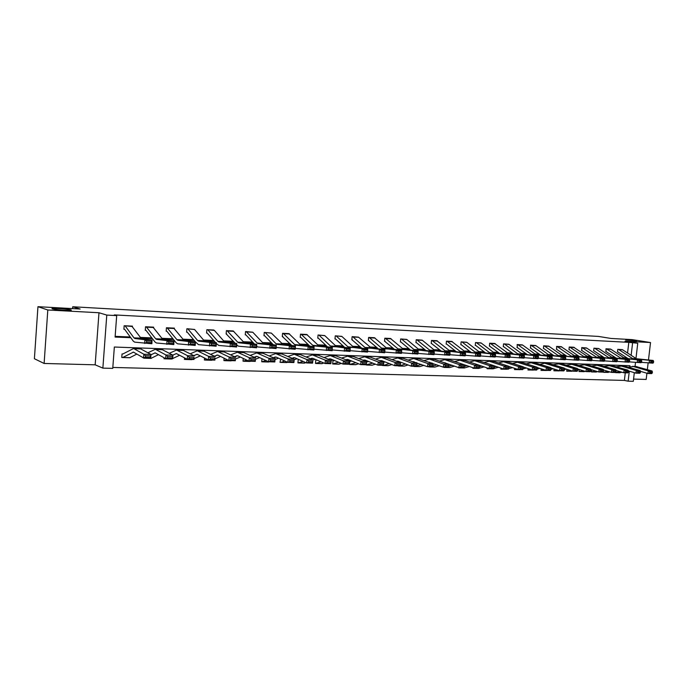 <?xml version="1.0" encoding="UTF-8"?>
<svg xmlns="http://www.w3.org/2000/svg" width="688" height="688" viewBox="0 0 688 688"><rect width="100%" height="100%" fill="white"/><g stroke="black" fill="none" stroke-linecap="round" stroke-linejoin="round"><path stroke-width="1.03" d="M70.804 309.841C74.622 310.907 56.648 310.004 52.744 308.929L52.426 308.843C48.874 307.785 66.779 308.714 70.529 309.772L70.804 309.841M636.641 340.818L625.745 339.967L636.641 340.818M629.812 366.781L629.933 365.715L114.346 347.036L112.755 368.372L102.865 368.123L106.778 315.087L116.693 315.611L115.094 337.06L130.789 337.705M95.168 364.821L98.977 312.748L47.807 309.987L37.952 306.685L34.4 358.732L44.118 363.462L95.168 364.821L102.865 368.123M633.571 379.088L646.187 379.423L646.918 373.231M634.319 372.664L633.313 381.315L628.135 381.186L629.305 371.185M112.823 367.452L624.394 380.421L628.135 381.186M47.807 309.987L44.118 363.462M647.348 369.619L648.13 362.92M648.466 360.091L650.53 342.547L625.005 341.171L637.75 343.235L635.97 358.474M37.952 306.685L80.152 309.024L72.73 306.762L598.371 336.415L611.013 338.453L632.246 339.631L650.53 342.547M72.73 306.762L72.601 308.611M624.394 380.421L625.272 372.801M626.011 366.455L626.114 365.577M615.132 372.483L620.292 371.726M603.385 371.46L603.668 372.311M603.514 370.307L604.09 370.17M591.491 369.869L591.654 371.941M579.253 369.508L579.029 371.554L583.347 370.78M566.783 369.267L566.972 371.185M554.098 369.026L553.9 370.78L557.598 370.144M541.172 368.794L541 370.385L544.363 369.826M528.023 368.562L528.289 369.989M514.624 368.338L514.495 369.568L517.152 369.181M500.984 368.123L500.881 369.146L503.16 368.854M487.095 367.908L487.457 368.734M472.931 367.71L472.88 368.286L474.6 368.14M458.509 367.521L460.203 367.693M443.82 367.186L445.523 367.237M428.865 366.73L429.329 366.945M413.617 366.257L415.311 366.308M398.068 365.775L399.762 365.827M382.21 365.285L383.44 365.483L389.322 363.574M368.51 361.449L366.601 361.948M366.033 364.786L366.541 365.01M351.706 361.011L349.805 361.398L349.513 364.485L355.92 362.714M334.549 360.564L332.958 360.847L332.674 363.969L333.216 363.986M317.03 360.116L315.766 360.288L315.482 363.436L321.107 361.845M299.134 359.669L298.222 359.712L297.93 362.894L303.133 361.415M280.661 359.136L280.016 362.344L280.592 362.361M261.982 358.697L261.715 361.776L266.007 360.564M243.251 358.431L243.019 361.2L246.82 360.142M224.107 358.199L223.91 360.615L227.203 359.729M204.551 358.001L204.379 360.013L207.14 359.334M184.547 357.846L184.418 359.403L186.611 358.947M164.088 357.734L164.011 358.775L165.61 358.586L165.989 354.991L155.333 349.272L147.963 352.763M143.164 357.7L143.809 358.147M122.86 353.976L122.034 353.95L121.767 357.468L122.627 357.536L133.429 352.118L143.508 357.898L143.887 354.26L133.61 348.498L122.851 353.985M627.568 353.004L628.798 342.349L114.328 314.915L116.693 315.611M115.145 336.346L130.256 336.982M140.412 337.404L151.842 337.885M161.947 338.307L172.929 338.771M182.991 339.193L193.543 339.631M203.553 340.053L213.701 340.474M223.652 340.895L233.404 341.3M243.311 341.721L252.677 342.108M262.532 342.529L271.536 342.899M281.34 343.312L289.992 343.673M299.744 344.086L308.052 344.439M317.753 344.843L325.742 345.178M335.391 345.582L343.054 345.901M352.652 346.305L360.013 346.614M369.568 347.01L376.637 347.311M386.131 347.707L392.917 347.99M402.36 348.386L408.87 348.661M418.27 349.057L424.513 349.315M433.861 349.71L439.856 349.96M449.144 350.347L454.888 350.596M464.133 350.983L469.646 351.207M478.839 351.594L484.12 351.817M493.262 352.204L498.318 352.411M507.409 352.798L512.25 352.996M521.289 353.374L525.933 353.572M534.92 353.95L539.358 354.131M548.302 354.509L552.541 354.69M561.434 355.06L565.493 355.232M574.334 355.601L578.204 355.765M587.002 356.135L590.7 356.289M599.454 356.651L602.972 356.805M611.675 357.167L615.038 357.304M623.689 357.674L626.888 357.803M622.279 349.633L617.79 349.341L617.497 351.886M610.531 349.074L605.973 348.773L606.051 351.413M598.586 348.506L593.942 348.197L593.649 350.794M586.434 347.93L581.713 347.612L581.807 350.295M574.059 347.345L569.26 347.019L568.967 349.65M561.477 346.743L556.583 346.417L556.695 349.143M548.663 346.133L543.683 345.797L543.391 348.481M535.617 345.514L530.551 345.17L530.672 347.947M522.338 344.886L517.17 344.533L517.307 347.337M508.81 344.249L503.556 343.88L503.255 346.692L503.693 346.709L503.263 346.632M495.033 343.596L489.675 343.217L489.383 346.055L489.83 346.073M480.998 342.925L475.546 342.538L475.245 345.402L475.7 345.428L475.253 345.333M466.696 342.254L461.141 341.85L460.84 344.748L461.304 344.765L460.848 344.671M452.128 341.566L446.46 341.153L446.159 344.069L446.641 344.095L446.168 344M437.267 340.861L431.496 340.431L431.204 343.381L431.686 343.407M422.131 340.147L416.24 339.709L415.948 342.684L416.438 342.701L415.956 342.607M406.685 339.416L400.683 338.96L400.39 341.97L400.898 341.996L400.399 341.884M390.939 338.677L384.816 338.204L384.523 341.239L385.039 341.265M374.883 337.92L368.63 337.43L368.347 340.5L368.863 340.526M358.491 337.146L352.118 336.638L351.835 339.743L352.368 339.76M341.773 336.363L335.271 335.83L334.979 338.969L335.52 338.995L334.987 338.866M324.702 335.563L318.062 335.013L317.779 338.178L318.338 338.204L317.787 338.075M307.278 334.746L300.501 334.17L300.217 337.369L300.785 337.395L300.226 337.258M289.485 333.912L282.57 333.31L282.286 336.544L282.863 336.57M271.321 333.069L264.252 332.442L263.968 335.71L264.562 335.735L263.977 335.581M252.754 332.209L245.539 331.547L245.255 334.85L245.865 334.875L245.263 334.721M233.791 331.324L226.412 330.627L226.137 333.972L226.756 333.998M213.805 330.025L206.864 329.698L206.589 333.069L207.226 333.104L206.598 332.932M194.592 329.518L186.887 328.744L186.611 332.158L187.256 332.184L186.62 332.003M174.331 328.589L174.365 328.142L166.444 327.763L166.178 331.212L166.84 331.246L166.186 331.057M153.605 327.643L153.639 327.153L145.546 326.766L145.28 330.257L145.951 330.292L145.288 330.085M132.397 326.68L132.44 326.138L124.158 325.742L123.892 329.277L124.588 329.303M98.977 312.748L106.778 315.087M628.798 342.349L637.75 343.235M635.514 362.395L635.041 366.455M631.145 355.335L632.582 342.959M132.268 326.508L124.863 325.777L131.761 326.103L140.971 338.152L152.392 338.608M162.514 339.029L173.505 339.485M173.703 328.107L183.584 339.924L194.136 340.345M194.549 329.475L187.54 328.778L194.549 329.475L204.173 340.775L214.303 341.179M224.271 341.592L234.032 341.996M243.948 342.409L253.322 342.805M246.141 331.573L252.788 332.244L263.203 343.235L272.199 343.587M282.003 343.991L290.663 344.353M288.934 333.62L300.441 344.774L308.74 345.101M306.736 334.471L318.467 345.522L326.439 345.84M336.088 346.236L343.768 346.563M341.919 336.484L335.83 335.864L341.919 336.484L353.391 346.976L360.736 347.268M370.29 347.664L377.359 347.956M386.862 348.352L393.656 348.635M390.449 338.47L403.125 349.04L409.627 349.298M419.018 349.685L425.27 349.943M434.618 350.338L440.621 350.588M449.918 350.966L455.671 351.207M451.663 341.394L464.933 351.611L470.429 351.826M479.622 352.204L484.902 352.428M481.308 343.123L476.01 342.564L481.308 343.123L494.079 352.824L499.11 353.013M508.208 353.391L513.05 353.598M509.146 344.447L504.003 343.905L509.146 344.447L522.123 353.985L526.741 354.165M535.737 354.535L540.175 354.724M549.119 355.094L553.358 355.266M544.096 345.815L549.033 346.348L562.285 355.653L566.31 355.808M575.168 356.178L579.038 356.332M587.836 356.702L591.534 356.857M600.289 357.218L603.815 357.364M612.518 357.726L615.88 357.863M624.541 358.224L627.731 358.362M150.552 358.362L151.214 358.379M129.37 357.708L130.041 357.726M622.709 349.857L618.185 349.358L622.709 349.857L636.374 358.732L653.17 360.46L649.386 360.306L650.951 361.226L650.882 362.309L653.531 362.413L653.6 361.329L650.951 361.226M628.651 358.964L617.884 351.955M653.531 362.413L652.998 363.152L641.354 362.361M650.882 362.309L649.214 363.006L649.386 360.306L632.607 358.577L618.968 349.676M653.6 361.329L653.17 360.46M640.408 371.331L647.829 373.498L648.294 370.858L633.321 366.523L628.342 367.134M649.747 371.967L649.558 373.025L652.207 373.102L652.396 372.053L649.747 371.967L648.294 370.858L652.069 370.978L635.867 366.489M615.88 372.715L622.167 372.285M652.207 373.102L651.613 373.618L647.829 373.498L649.558 373.025M652.069 370.978L652.396 372.053M606.352 348.79L610.961 349.298L624.558 358.242L641.293 359.979L637.441 359.824L639.014 360.744L638.946 361.836L641.646 361.94L641.715 360.856L639.014 360.744M605.681 351.344L616.809 358.482M641.646 361.94L641.121 362.696L629.271 361.879M638.946 361.836L637.277 362.542L637.441 359.824L620.731 358.087L606.369 348.799M641.715 360.856L641.293 359.979M598.999 348.721L594.346 348.223L598.999 348.721L612.544 357.743L629.21 359.489L625.289 359.325L626.871 360.263L626.802 361.363L629.546 361.467L629.615 360.374L626.871 360.263M604.743 357.992L594.054 350.863M629.546 361.467L629.038 362.223L616.964 361.389M626.802 361.363L625.117 362.077L625.289 359.325L608.648 357.579L595.129 348.541M629.615 360.374L629.21 359.489M603.299 372.242L608.192 371.408M628.299 370.884L635.893 373.128L636.348 370.462L621.436 366.102L616.396 366.738M637.81 371.58L637.63 372.647L640.322 372.733L640.511 371.666L637.81 371.58L636.348 370.462L640.201 370.591L624.059 366.068M604.064 372.354L610.101 371.984M640.322 372.733L639.745 373.249L635.893 373.128L637.63 372.647M640.201 370.591L640.511 371.666M591.267 371.864L595.885 371.099M615.975 370.428L623.741 372.75L624.197 370.067L609.344 365.672L604.236 366.334M625.667 371.193L625.478 372.268L628.221 372.354L628.411 371.279L625.667 371.193L624.197 370.067L628.11 370.196L612.036 365.629M592.041 371.984L597.82 371.692M628.221 372.354L627.654 372.879L623.741 372.75L625.478 372.268M628.11 370.196L628.411 371.279M582.108 347.638L586.838 348.145L600.314 357.235L616.904 358.981L612.913 358.818L614.504 359.764L614.436 360.873L617.231 360.985L617.299 359.876L614.504 359.764M581.412 350.226L592.48 357.493M617.231 360.985L616.732 361.75L604.442 360.89M614.436 360.873L612.741 361.596L612.913 358.818L596.35 357.072L582.117 347.638M617.299 359.876L616.904 358.981M573.672 347.234L587.862 356.719L604.382 358.474L600.314 358.31L601.914 359.256L601.845 360.374L604.683 360.486L604.752 359.368L601.914 359.256M579.993 356.995L569.372 349.728M604.683 360.486L604.21 361.26L591.68 360.383M601.845 360.374L600.142 361.105L600.314 358.31L583.828 356.547L569.673 347.044L573.689 347.234M604.752 359.368L604.382 358.474M561.081 346.632L575.185 356.195L591.628 357.958L587.492 357.786L589.083 358.74L589.014 359.876L591.912 359.987L591.981 358.861L589.083 358.74M556.291 349.074L567.273 356.479M591.912 359.987L591.456 360.77L578.685 359.867M589.014 359.876L587.311 360.607L587.492 357.786L571.074 356.023L556.996 346.434M591.981 358.861L591.628 357.958M603.428 369.972L611.365 372.371L611.821 369.654L597.038 365.225L591.861 365.921M613.292 370.798L613.111 371.881L615.906 371.967L616.087 370.884L613.292 370.798L611.821 369.654L615.812 369.791L599.807 365.19M579.812 371.606L585.325 371.391M577.636 369.009L585.935 371.58L586.391 368.82L590.528 368.957L590.777 370.075L587.879 369.981L587.698 371.081L590.596 371.176L590.777 370.075L591.706 369.817M615.906 371.967L615.356 372.492L611.365 372.371L613.111 371.881M615.812 369.791L616.087 370.884M566.585 371.099L570.593 370.462M590.648 369.49L598.766 371.984L599.222 369.241L584.508 364.778L579.262 365.509M600.701 370.393L600.521 371.486L603.367 371.572L603.548 370.479L600.701 370.393L599.222 369.241L603.281 369.379L587.354 364.752M567.368 371.219L572.597 371.099M577.739 369.809L579.107 369.465M603.367 371.572L602.826 372.105L598.766 371.984L600.521 371.486M603.281 369.379L603.548 370.479M587.879 369.981L586.391 368.82L571.754 364.322L566.43 365.087M590.528 368.957L574.678 364.296M554.7 370.832L559.722 370.772M564.461 369.568L566.276 369.103M590.596 371.176L590.072 371.709L585.935 371.58L587.698 371.081M544.113 345.823L558.097 355.481L578.634 357.425L574.42 357.253L576.019 358.216L575.951 359.36L578.909 359.48L578.978 358.336L576.019 358.216M554.33 355.954L543.812 348.558M578.909 359.48L578.462 360.263L565.441 359.342M575.951 359.36L574.248 360.099L574.42 357.253L558.097 355.481M578.978 358.336L578.634 357.425M564.375 368.51L572.863 371.176L573.319 368.39L558.768 363.857L553.376 364.666M574.815 369.559L574.635 370.677L577.585 370.772L577.765 369.654L574.815 369.559L573.319 368.39L577.533 368.527L561.769 363.832M541.809 370.436L546.891 370.376M550.925 369.336L553.204 368.742M577.585 370.772L577.077 371.314L572.863 371.176L574.635 370.677M577.533 368.527L577.765 369.654M530.973 345.187L535.978 345.72L549.144 355.111L565.398 356.883L561.107 356.711L562.715 357.683L562.646 358.835L565.656 358.955L565.725 357.803L562.715 357.683M530.259 347.87L541.146 355.421M565.656 358.955L565.226 359.755L551.957 358.801M562.646 358.835L560.926 359.583L561.107 356.711L544.879 354.931L530.99 345.195M565.725 357.803L565.398 356.883M527.877 369.903L530.887 369.499M537.173 367.839L537.749 367.684M550.873 368.003L559.55 370.772L560.006 367.951L544.672 363.221L540.071 364.227M561.503 369.129L561.322 370.256L564.332 370.35L564.513 369.232L561.503 369.129L560.006 367.951L564.298 368.097L548.628 363.359M528.676 370.032L533.836 369.972M537.13 369.103L539.899 368.381M564.332 370.35L563.842 370.901L559.55 370.772L561.322 370.256M564.298 368.097L564.513 369.232M517.608 344.55L522.682 345.092L535.763 354.552L551.914 356.332L547.536 356.16L549.153 357.141L549.084 358.302L552.146 358.422L552.223 357.261L549.153 357.141M516.886 347.259L527.722 354.888M552.146 358.422L551.742 359.231L538.205 358.25M549.084 358.302L547.364 359.059L547.536 356.16L531.42 354.372L517.617 344.55M552.223 357.261L551.914 356.332M514.504 369.49L514.942 369.585M523.181 367.555L524.161 367.297M537.113 367.478L545.988 370.35L546.435 367.504L531.196 362.739L526.518 363.789M547.949 368.699L547.76 369.834L550.83 369.929L551.011 368.794L547.949 368.699L546.435 367.504L550.813 367.65L535.238 362.886M515.312 369.619L520.541 369.559M523.069 368.888L526.337 368.011M550.83 369.929L550.357 370.488L545.988 370.35L547.76 369.834M550.813 367.65L551.011 368.794M504.751 344.241L517.703 353.804L538.171 355.773L533.716 355.593L535.333 356.582L535.264 357.76L538.386 357.88L538.455 356.711L535.333 356.582M514.048 354.337L503.711 346.718M538.386 357.88L537.999 358.697L524.196 357.691M535.264 357.76L533.535 358.525L533.716 355.593L517.703 353.804M538.455 356.711L538.171 355.773M500.89 369.069L501.337 369.164M508.905 367.28L510.307 366.902M523.095 366.945L532.159 369.92L532.615 367.048L517.479 362.249L512.715 363.341M534.129 368.252L533.948 369.404L537.07 369.499L537.251 368.355L534.129 368.252L532.615 367.048L537.07 367.194L521.607 362.395M501.698 369.198L507.004 369.146M508.699 368.682L512.526 367.641M537.07 369.499L536.623 370.058L532.159 369.92L533.948 369.404M537.07 367.194L537.251 368.355M494.595 343.45L508.234 353.408L524.17 355.206L519.621 355.017L521.246 356.023L521.177 357.21L524.359 357.33L524.437 356.152L521.246 356.023M489.383 345.987L500.116 353.77M524.359 357.33L523.989 358.156L509.911 357.124M521.177 357.21L519.44 357.975L519.621 355.017L503.719 353.219L490.123 343.235M524.437 356.152L524.17 355.206M487.018 368.639L488.901 368.536M494.345 367.014L496.194 366.498M508.802 366.394L518.073 369.482L518.52 366.584L503.496 361.742L498.645 362.886M520.042 367.796L519.861 368.957L523.043 369.06L523.224 367.899L520.042 367.796L518.52 366.584L523.069 366.738L507.71 361.897M487.835 368.777L493.21 368.716M493.924 368.519L498.447 367.263M523.043 369.06L522.613 369.628L518.073 369.482L519.861 368.957M523.069 366.738L523.224 367.899M476.75 342.908L489.478 352.634L509.885 354.621L505.25 354.432L506.884 355.447L506.815 356.642L510.066 356.771L510.135 355.576L506.884 355.447M485.917 353.202L475.718 345.428M510.066 356.771L509.713 357.605L495.343 356.539M506.815 356.642L505.078 357.425L505.25 354.432L489.478 352.634M510.135 355.576L509.885 354.621M472.888 368.2L473.344 368.304M479.441 366.764L481.806 366.093M494.233 365.835L503.702 369.043L504.158 366.111L489.254 361.234L484.309 362.43M505.68 367.34L505.499 368.51L508.75 368.613L508.922 367.444L505.68 367.34L504.158 366.111L508.785 366.265L493.554 361.389M473.705 368.338L478.676 368.424L484.103 366.885M508.75 368.613L508.337 369.181L503.702 369.043L505.499 368.51M508.785 366.265L508.922 367.444M466.989 342.443L461.622 341.876L466.989 342.443L479.648 352.222L495.334 354.028L490.604 353.838L492.247 354.853L492.169 356.066L495.48 356.195L495.558 354.991L492.247 354.853M471.452 352.626L461.321 344.765M495.48 356.195L495.154 357.038L480.491 355.945M492.169 356.066L490.424 356.857L490.604 353.838L474.961 352.024L462.345 342.22M495.558 354.991L495.334 354.028M458.483 367.753L458.956 367.856M464.237 366.523L467.135 365.681M474.72 363.694L489.056 368.587L489.503 365.629L474.729 360.718L469.689 361.965M491.034 366.867L490.862 368.054L494.165 368.157L494.345 366.971L491.034 366.867L489.503 365.629L494.233 365.784L479.123 360.873M459.309 367.899L464.366 367.977L469.483 366.498M494.165 368.157L493.786 368.734L489.056 368.587L490.862 368.054M494.233 365.784L494.345 366.971M451.681 341.403L446.951 341.171L460.16 351.413L480.482 353.426L475.666 353.228L477.309 354.26L477.24 355.481L480.611 355.61L480.688 354.389L477.309 354.26M456.703 352.032L446.65 344.095M480.611 355.61L480.301 356.461L465.337 355.335M477.24 355.481L475.485 356.272L475.666 353.228L460.16 351.413M480.688 354.389L480.482 353.426M443.812 367.297L444.293 367.409M448.731 366.291L452.188 365.268M459.575 363.169L474.118 368.123L474.565 365.139L459.928 360.185L454.794 361.492M476.105 366.386L475.924 367.581L479.304 367.693L479.476 366.498L476.105 366.386L474.565 365.139L479.39 365.302L464.409 360.349M444.646 367.444L449.78 367.53L454.57 366.119M479.304 367.693L478.943 368.278L474.118 368.123L475.924 367.581M479.39 365.302L479.476 366.498M436.803 340.689L449.935 350.992L465.337 352.806L460.427 352.6L462.069 353.649L462.001 354.879L465.449 355.017L465.518 353.787L462.069 353.649M431.213 343.303L441.662 351.43M465.449 355.017L465.157 355.877L449.883 354.716M462.001 354.879L460.246 355.687L460.427 352.6L445.067 350.785L431.995 340.457L436.82 340.689M465.518 353.787L465.337 352.806M428.856 366.833L430.568 366.781M432.898 366.068L436.932 364.846M444.25 362.671L458.879 367.659L459.326 364.64L444.826 359.643L439.598 361.011M432.425 363.212L431.918 363.367M460.874 365.896L460.693 367.108L464.133 367.211L464.314 366.007L460.874 365.896L459.326 364.64L464.245 364.803L449.41 359.807M429.69 366.988L434.919 367.074L439.365 365.732M464.133 367.211L463.798 367.805L458.879 367.659L460.693 367.108M464.245 364.803L464.314 366.007M416.73 339.726L422.372 340.319L434.644 350.355L449.892 352.179L444.869 351.972L446.529 353.021L446.46 354.268L449.969 354.406L450.047 353.159L446.529 353.021M426.328 350.82L416.455 342.71M449.969 354.406L449.711 355.275L434.102 354.079M446.46 354.268L444.689 355.077L444.869 351.972L429.673 350.149L416.747 339.734M450.047 353.159L449.892 352.179M413.608 366.36L414.107 366.48M416.704 365.878L421.383 364.425M428.658 362.18L443.339 367.177L443.777 364.124L429.432 359.093L424.1 360.529M416.928 362.774L416.249 362.989M445.325 365.397L445.153 366.618L448.662 366.73L448.843 365.517L445.325 365.397L443.777 364.124L448.791 364.296L434.111 359.256M414.451 366.515L419.766 366.601L423.86 365.345M431.17 363.101L431.677 362.937M448.662 366.73L448.352 367.332L443.339 367.177L445.153 366.618M448.791 364.296L448.843 365.517M406.918 339.58L401.199 338.986L406.918 339.58L419.044 349.702L434.128 351.534L429.002 351.327L430.662 352.385L430.593 353.641L434.18 353.787L434.257 352.531L430.662 352.385M410.684 350.201L400.906 341.996M434.18 353.787L433.947 354.664L417.994 353.426M430.593 353.641L428.822 354.466L429.002 351.327L413.978 349.495L401.895 339.339M434.257 352.531L434.128 351.534M398.06 365.87L398.567 365.999M400.132 365.706L405.516 364.004M412.774 361.699L427.472 366.687L427.91 363.608L413.729 358.525L408.285 360.03M401.113 362.335L400.27 362.61M429.467 364.889L429.295 366.119L432.881 366.231L433.053 365.01L429.467 364.889L427.91 363.608L433.036 363.771L418.51 358.697M398.902 366.042L404.312 366.128L408.036 364.958M415.354 362.653L416.025 362.447M432.881 366.231L432.589 366.842L427.472 366.687L429.295 366.119M433.036 363.771L433.053 365.01M385.332 338.229L397.956 348.825L418.037 350.88L412.809 350.665L414.477 351.731L414.4 353.004L418.063 353.15L418.141 351.878L414.477 351.731M384.532 341.153L394.731 349.564M418.063 353.15L417.857 354.045L401.56 352.763M414.4 353.004L412.628 353.838L412.809 350.665L397.956 348.825M418.141 351.878L418.037 350.88M382.201 365.38L382.717 365.509M396.589 361.217L398.077 361.191L411.278 366.179L411.716 363.075L397.698 357.958L392.151 359.532M384.979 361.897L383.749 362.301M413.282 364.373L413.101 365.612L416.765 365.732L416.937 364.485L413.282 364.373L411.716 363.075L416.945 363.247L402.592 358.13M383.053 365.552L388.049 365.706L391.893 364.571M399.212 362.206L400.055 361.94M416.765 365.732L416.507 366.343L411.278 366.179L413.101 365.612M416.945 363.247L416.937 364.485M374.375 337.705L386.888 348.369L401.611 350.209L396.271 349.986L397.948 351.069L397.87 352.359L401.611 352.505L401.68 351.224L397.948 351.069M368.355 340.405L378.452 348.919M401.611 352.505L401.431 353.4L384.773 352.084M397.87 352.359L396.09 353.193L396.271 349.986L381.608 348.145L369.172 337.455L374.392 337.705M401.68 351.224L401.611 350.209M366.025 364.872L372.793 363.144M380.06 360.727L381.711 360.641L394.749 365.672L395.187 362.533L381.35 357.373L375.691 359.033M396.752 363.84L396.58 365.096L400.313 365.216L400.493 363.961L396.752 363.84L395.187 362.533L400.519 362.705L386.346 357.545M366.885 365.053L371.984 365.208L375.416 364.176M382.734 361.759L383.749 361.424M400.313 365.216L400.089 365.835L394.749 365.672L396.58 365.096M400.519 362.705L400.493 363.961M352.652 336.664L358.663 337.283L371.546 348.257L384.841 349.521L379.389 349.298L381.066 350.39L380.989 351.688L384.807 351.843L384.884 350.545L381.066 350.39M351.843 339.648L361.836 348.257M384.807 351.843L384.661 352.755L367.624 351.387M380.989 351.688L379.208 352.54L379.389 349.298L364.924 347.457L352.669 336.664M384.884 350.545L384.841 349.521M349.521 364.365L350.063 364.502M363.195 360.228L365.018 360.073L377.867 365.147L378.305 361.974L364.657 356.771L358.887 358.525M379.879 363.298L379.707 364.571L383.517 364.692L383.698 363.419L379.879 363.298L378.305 361.974L383.749 362.155L369.774 356.952M350.39 364.545L355.593 364.7L358.594 363.789M365.921 361.312L367.117 360.899M383.517 364.692L383.319 365.319L377.867 365.147L379.707 364.571M383.749 362.155L383.698 363.419M336.484 336.226L347.887 346.752L367.71 348.825L362.146 348.601L363.823 349.702L363.754 351.018L367.65 351.164L367.727 349.857L363.823 349.702M344.877 347.586L335.538 338.995M367.65 351.164L367.53 352.093L350.106 350.674M363.754 351.018L361.965 351.878L362.146 348.601L347.887 346.752M367.727 349.857L367.71 348.825M332.682 363.84L338.694 362.284M345.961 359.729L347.965 359.497L360.632 364.614L361.062 361.406L347.621 356.16L341.721 358.009M362.636 362.748L362.464 364.029L366.369 364.15L366.541 362.868L362.636 362.748L361.062 361.406L366.627 361.587L352.849 356.35M338.659 364.15L341.42 363.41M348.747 360.856L350.132 360.374M366.369 364.15L366.197 364.786L360.632 364.614L362.464 364.029M366.627 361.587L366.541 362.868M324.831 335.675L318.639 335.039L324.831 335.675L336.114 346.262L350.218 348.111L344.525 347.879L346.21 348.997L346.141 350.321L350.123 350.476L350.192 349.151L346.21 348.997M327.557 346.907L318.346 338.204M350.123 350.476L350.029 351.413L332.201 349.934M346.141 350.321L344.344 351.19L344.525 347.879L330.498 346.03L319.284 335.409M350.192 349.151L350.218 348.111M315.491 363.307L316.05 363.453M328.365 359.222L330.558 358.904L343.02 364.072L343.45 360.83L330.223 355.541L324.203 357.485M345.032 362.18L344.86 363.479L348.842 363.599L349.014 362.309L345.032 362.18L343.45 360.83L349.134 361.011L335.572 355.73M321.597 363.625L323.876 363.023M331.203 360.4L332.794 359.833M348.842 363.599L348.704 364.244L343.02 364.072L344.86 363.479M349.134 361.011L349.014 362.309M306.753 334.471L301.086 334.205L312.73 345.29L332.338 347.38L326.525 347.148L328.21 348.274L328.142 349.616L332.209 349.771L332.287 348.438L328.21 348.274M309.875 346.21L300.802 337.395M332.209 349.771L332.158 350.717L313.926 349.186M328.142 349.616L326.344 350.493L326.525 347.148L313.9 345.883L312.73 345.29M332.287 348.438L332.338 347.38M297.947 362.757L298.515 362.92M310.391 358.715L312.773 358.31L325.028 363.513L325.45 360.237L312.447 354.905L306.298 356.96M327.041 361.604L326.869 362.911L330.937 363.04L331.109 361.733L327.041 361.604L325.45 360.237L331.263 360.426L317.925 355.094M304.173 363.092L305.962 362.653M312.963 360.065L315.087 359.291M330.937 363.04L330.833 363.694L325.028 363.513L326.869 362.911M331.263 360.426L331.109 361.733M288.951 333.62L283.164 333.345L294.584 344.533L314.072 346.64L313.883 350.011L295.255 348.403M282.295 336.432L291.807 345.505M309.746 348.893L307.94 349.779L308.129 346.391L314.072 346.64L313.977 347.698L309.815 347.535L309.746 348.893L313.909 349.057L313.977 347.698M294.584 344.533L295.728 345.135L308.129 346.391L309.815 347.535M313.909 349.057L313.883 350.011M280.025 362.198L281.263 362.335L284.772 360.985M292.022 358.199L294.61 357.691L306.633 362.946L307.054 359.626L294.292 354.251L288.014 356.436M308.654 361.011L308.482 362.335L312.644 362.473L312.808 361.148L308.654 361.011L307.054 359.626L312.997 359.824L299.899 354.449M312.808 361.148L312.576 363.126L306.633 362.946L308.482 362.335M286.389 362.542L287.653 362.284M294.249 359.772L296.992 358.732M312.576 363.126L312.644 362.473M271.382 333.13L264.854 332.467L271.382 333.13L283.155 344.619L295.393 345.875L295.204 349.289L276.172 347.474M273.351 344.791L264.57 335.735M290.938 348.154L289.132 349.048L289.321 345.625L295.393 345.875L295.272 346.95L291.015 346.778L290.938 348.154L295.195 348.317L295.272 346.95M265.465 332.846L276.034 343.759L277.161 344.37L289.321 345.625L291.015 346.778M295.195 348.317L295.204 349.289M261.724 361.621L262.317 361.802M273.248 357.683L276.051 357.063L287.833 362.361L288.246 359.007L275.742 353.589L269.326 355.902M289.854 360.409L289.682 361.75L293.939 361.879L294.103 360.546L289.854 360.409L288.246 359.007L294.318 359.213L281.478 353.795M294.103 360.546L293.905 362.55L287.833 362.361L289.682 361.75M268.217 361.983L269.283 361.793M275.123 359.497L278.502 358.164M293.905 362.55L293.939 361.879M246.158 331.573L257.08 342.977L276.301 345.101L276.112 348.549L258 346.984L256.658 346.348M254.491 344.06L245.874 334.875M271.708 347.397L269.902 348.309L270.083 344.843L276.301 345.101L276.137 346.184L271.786 346.004L271.708 347.397L276.06 347.56L276.137 346.184M257.08 342.977L258.181 343.587L270.083 344.843L271.786 346.004M276.06 347.56L276.112 348.549M243.027 361.037L243.629 361.226M254.053 357.167L257.08 356.427L268.612 361.768L269.017 358.379L256.779 352.91L250.217 355.378M270.625 359.79L270.461 361.148L274.813 361.286L274.976 359.927L270.625 359.79L269.017 358.379L275.234 358.586L262.661 353.116M274.976 359.927L274.822 361.957L268.612 361.768L270.461 361.148M249.667 361.415L250.699 361.217M255.549 359.248L259.608 357.597M274.822 361.957L274.813 361.286M233.206 330.954L243.965 342.435L245.048 343.045L256.77 344.301L256.581 347.793L238.598 346.219L236.706 344.972M226.146 333.835L235.21 343.312M252.04 346.623L250.226 347.543L250.415 344.043L256.77 344.301L256.564 345.393L252.118 345.221L252.04 346.623L256.486 346.795L256.564 345.393M233.215 330.954L227.04 330.661L237.704 342.168L238.779 342.787L250.415 344.043L252.118 345.221M256.486 346.795L256.581 347.793M223.927 360.443L224.537 360.641M234.427 356.651L237.687 355.765L248.944 361.157L249.357 357.734L237.394 352.213L230.686 354.845M250.965 359.162L250.802 360.529L255.248 360.667L255.411 359.299L250.965 359.162L249.357 357.734L255.704 357.941L243.414 352.428M255.411 359.299L255.3 361.355L248.944 361.157L250.802 360.529M230.704 360.83L231.718 360.624M235.528 359.024L240.293 357.02M255.3 361.355L255.248 360.667M213.822 330.034L207.509 329.733L214.389 330.412L224.288 341.618L225.346 342.237L236.784 343.484L236.603 347.019L218.758 345.436L216.299 343.475M215.507 342.555L207.234 333.104M231.916 345.832L230.102 346.761L230.282 343.217L236.784 343.484L236.543 344.593L231.994 344.413L231.916 345.832L236.466 346.004L236.543 344.593M208.077 330.111L217.89 341.351L218.939 341.97L230.282 343.217L231.994 344.413M236.466 346.004L236.603 347.019M204.396 359.833L205.024 360.039M214.355 356.135L217.847 355.094L228.829 360.538L229.233 357.072L217.58 351.499L210.709 354.311M230.85 358.508L230.686 359.901L235.244 360.048L235.399 358.654L230.85 358.508L229.233 357.072L235.735 357.278L223.746 351.723M235.399 358.654L235.33 360.736L228.829 360.538L230.686 359.901M211.328 360.228L212.317 360.03M215.043 358.835L220.547 356.436M235.33 360.736L235.244 360.048M188.091 329.165L197.628 340.508L204.173 340.775L205.196 341.403L216.342 342.65L216.152 346.219L198.462 344.645L195.418 341.867M195.349 341.79L187.265 332.184M211.319 345.015L209.505 345.961L209.685 342.383L216.342 342.65L216.058 343.768L211.397 343.587L211.319 345.015L215.98 345.204L216.058 343.768M197.628 340.508L198.643 341.136L209.685 342.383L211.397 343.587M215.98 345.204L216.152 346.219M184.436 359.205L185.081 359.42M193.81 355.627L197.129 354.277L208.249 359.901L208.645 356.393L197.301 350.777L190.275 353.787M210.261 357.855L210.107 359.256L214.768 359.403L214.923 358.001L210.261 357.855L208.645 356.393L215.292 356.608L203.622 351M214.923 358.001L214.897 360.108L208.249 359.901L210.107 359.256M191.522 359.618L192.485 359.411M194.068 358.689L200.346 355.842M214.897 360.108L214.768 359.403M167.107 327.798L176.893 339.648L183.584 339.924L184.59 340.551L195.418 341.798L195.229 345.41L177.693 343.828L176.214 342.865L166.849 331.246M190.241 344.189L188.417 345.144L188.607 341.523L195.418 341.798L195.091 342.925L190.318 342.736L190.241 344.189L195.014 344.378L195.091 342.925M176.893 339.648L177.882 340.276L188.607 341.523L190.318 342.736M195.014 344.378L195.229 345.41M164.028 358.56L164.681 358.792M172.791 355.128L176.386 353.58L187.179 359.248L187.566 355.696L176.558 350.037L169.368 353.271M189.191 357.175L189.037 358.594L193.801 358.749L193.964 357.33L189.191 357.175L187.566 355.696L194.377 355.92L183.042 350.269M193.964 357.33L193.982 359.463L187.179 359.248L189.037 358.594M171.269 358.998L172.206 358.783M172.593 358.603L179.671 355.24M193.982 359.463L193.801 358.749M152.968 327.118L162.523 339.046L163.495 339.683L173.995 340.921L173.806 344.585L156.443 342.994L155.015 342.022L145.959 330.292M168.655 343.338L166.831 344.31L167.021 340.637L173.995 340.921L173.617 342.065L168.732 341.867L168.655 343.338L173.539 343.536L173.617 342.065M152.977 327.118L146.234 326.8L155.669 338.763L156.632 339.399L167.021 340.637L168.732 341.867M173.539 343.536L173.806 344.585M143.147 357.906L144.712 357.941M150.999 354.767L155.161 352.858L165.602 358.586L172.576 358.801L172.499 356.642L167.614 356.479L167.459 357.923L172.344 358.07M167.614 356.479L165.989 354.991L172.963 355.214L161.981 349.513M172.499 356.642L172.963 355.214L172.576 358.801M144.368 358.113L151.111 358.319L158.524 354.638M167.459 357.923L165.602 358.586M125.362 326.181L133.954 337.86L140.971 338.152L141.9 338.797L152.057 340.027L151.867 343.733L134.693 342.142L133.309 341.162L124.734 329.423L123.909 329.088M146.544 342.469L144.721 343.45L144.91 339.743L152.057 340.027L151.627 341.188L146.621 340.981L146.544 342.469L151.549 342.667L151.627 341.188M133.954 337.86L134.874 338.505L144.91 339.743L146.621 340.981M151.549 342.667L151.867 343.733M121.785 357.227L122.473 357.493M145.521 355.773L145.366 357.227L150.371 357.382L150.526 355.928L145.521 355.773L143.887 354.26L151.033 354.492L140.421 348.739M150.526 355.928L151.033 354.492L150.646 358.121L143.508 357.898L145.366 357.227M122.997 357.45L129.903 357.665L136.878 354.036M150.646 358.121L150.371 357.382M636.374 358.732L632.607 358.577M637.81 359.239L634.044 359.084M633.321 366.523L637.088 366.661M616.319 372.664L620.069 372.776M624.558 358.242L620.731 358.087M625.994 358.749L622.167 358.594M610.961 349.298L607.151 349.108M612.544 357.743L608.648 357.579M613.971 358.25L610.075 358.095M621.436 366.102L625.272 366.24M604.503 372.303L608.312 372.414M609.344 365.672L613.249 365.81M592.48 371.933L596.358 372.045M600.314 357.235L596.35 357.072M601.733 357.751L597.769 357.588M586.838 348.145L582.891 347.956M587.862 356.719L583.828 356.547M589.281 357.235L585.239 357.072M574.454 347.552L570.447 347.363M561.09 346.632L557.005 346.434M575.185 356.195L571.074 356.023M576.596 356.711L572.485 356.539M561.855 346.958L557.77 346.761M597.038 365.225L601.011 365.371M580.242 371.554L584.189 371.675M584.508 364.778L588.55 364.924M567.798 371.167L571.814 371.288M571.754 364.322L575.865 364.477M555.13 370.78L559.215 370.901M563.687 356.178L559.499 356.006M549.033 346.348L544.87 346.15M558.768 363.857L562.956 364.012M542.23 370.376L546.392 370.505M549.144 355.111L544.879 354.931M550.538 355.636L546.272 355.464M535.978 345.72L531.747 345.522M545.541 363.393L549.807 363.539M529.098 369.972L533.338 370.101M535.763 354.552L531.42 354.372M537.139 355.085L532.796 354.905M522.682 345.092L518.374 344.886M532.065 362.911L536.408 363.066M515.733 369.559L520.042 369.697M523.499 354.526L519.07 354.337M518.339 362.421L522.768 362.576M502.111 369.146L506.506 369.275M494.612 343.45L490.14 343.243M508.234 353.408L503.719 353.219M509.593 353.95L505.078 353.761M495.351 343.794L490.879 343.579M504.356 361.914L508.862 362.077M488.248 368.716L492.72 368.854M495.429 353.365L490.828 353.176M490.097 361.406L494.698 361.57M474.118 368.278L478.676 368.424M479.648 352.222L474.961 352.024M480.989 352.772L476.294 352.574M475.571 360.89L480.258 361.054M459.722 367.839L464.366 367.977M466.266 352.161L461.485 351.964M452.403 341.747L447.664 341.523M460.754 360.357L465.535 360.529M445.05 367.383L449.78 367.53M449.935 350.992L445.067 350.785M451.251 351.542L446.383 351.344M437.534 341.042L432.709 340.809M444.543 362.774L445.265 362.8M445.652 359.824L450.528 359.996M430.095 366.919L434.919 367.074M434.644 350.355L429.673 350.149M435.943 350.914L430.972 350.708M422.372 340.319L417.453 340.078M428.822 362.241L429.862 362.275M430.249 359.274L435.22 359.446M414.847 366.455L419.766 366.601M419.044 349.702L413.978 349.495M420.325 350.269L415.26 350.063M412.783 361.699L414.15 361.75M414.529 358.706L419.603 358.887M399.298 365.973L404.312 366.128M390.466 338.47L385.349 338.229M404.398 349.616L399.221 349.401M391.154 338.831L386.028 338.582M396.752 361.157L398.111 361.209M398.498 358.138L403.675 358.319M383.44 365.483L388.557 365.638M386.888 348.369L381.608 348.145M388.144 348.945L382.855 348.73M375.072 338.066L369.852 337.817M380.412 360.607L381.754 360.65M382.132 357.554L387.413 357.743M367.263 364.984L372.483 365.147M370.307 347.681L364.924 347.457M371.546 348.257L366.154 348.042M358.663 337.283L353.331 337.025M363.728 360.048L365.053 360.091M365.431 356.952L370.823 357.149M350.76 364.477L356.092 364.64M354.604 347.56L349.1 347.337M346.7 359.471L348.008 359.514M348.377 356.35L353.881 356.539M333.921 363.961L339.356 364.124M336.114 346.262L330.498 346.03M337.309 346.847L331.685 346.614M329.311 358.878L330.593 358.921M330.971 355.722L336.587 355.928M316.729 363.427L322.276 363.599M319.645 346.124L313.9 345.883M307.39 334.841L301.722 334.574M311.552 358.276L312.816 358.319M313.186 355.085L318.931 355.292M299.185 362.886L304.844 363.058M301.602 345.376L295.728 345.135M289.571 333.998L283.783 333.714M293.415 357.665L294.645 357.708M295.014 354.44L300.88 354.647M281.263 362.335L287.051 362.516M282.02 344.009L276.034 343.759M283.155 344.619L277.161 344.37M274.873 357.038L276.086 357.081M276.447 353.778L282.45 353.993M262.962 361.768L268.87 361.948M264.312 343.845L258.181 343.587M252.788 332.244L246.751 331.951M255.927 356.401L257.114 356.444M257.475 353.099L263.599 353.314M244.257 361.191L250.294 361.381M243.965 342.435L237.704 342.168M245.048 343.045L238.779 342.787M233.8 331.341L227.625 331.048M236.56 355.748L237.721 355.782M238.074 352.402L244.343 352.626M225.157 360.607L231.323 360.796M224.288 341.618L217.89 341.351M225.346 342.237L218.939 341.97M216.754 355.077L217.881 355.111M218.234 351.697L224.641 351.921M205.626 360.005L211.93 360.194M205.196 341.403L198.643 341.136M196.493 354.389L197.594 354.432M197.946 350.975L204.499 351.207M185.657 359.385L192.107 359.583M173.711 328.116L167.124 327.798M184.59 340.551L177.882 340.276M174.253 328.503L167.657 328.193M175.775 353.692L176.842 353.727M177.186 350.226L183.894 350.467M165.249 358.758L171.837 358.964M162.523 339.046L155.669 338.763M163.495 339.683L156.632 339.399M153.501 327.514L146.75 327.196M154.568 352.978L155.6 353.013M155.944 349.47L162.807 349.719M141.9 338.797L134.874 338.505M132.861 352.239L133.859 352.273M134.194 348.696L141.221 348.945M70.529 309.772L70.494 310.262M632.418 366.36L636.185 366.498M620.542 365.939L624.369 366.076M608.45 365.509L612.346 365.646M596.152 365.061L600.117 365.208M583.622 364.614L587.664 364.76M570.877 364.158L574.987 364.305M557.891 363.694L562.079 363.84M544.672 363.221L548.929 363.376M531.196 362.739L535.548 362.894M517.479 362.249L521.908 362.404M503.496 361.742L508.011 361.905M489.254 361.234L493.846 361.398M474.729 360.718L479.416 360.882M459.928 360.185L464.701 360.357M444.826 359.643L449.703 359.815M429.432 359.093L434.403 359.274M413.729 358.525L418.794 358.715M397.698 357.958L402.876 358.138M381.35 357.373L386.63 357.562M364.657 356.771L370.049 356.96M347.621 356.16L353.116 356.358M333.551 364.029L338.866 364.193M330.223 355.541L335.839 355.739M316.368 363.496L321.795 363.668M312.447 354.905L318.183 355.103M298.824 362.954L304.371 363.126M294.292 354.251L300.157 354.458M280.91 362.404L286.586 362.576M275.742 353.589L281.727 353.804M262.618 361.845L268.415 362.017M256.779 352.91L262.902 353.125M243.922 361.269L249.856 361.449M237.394 352.213L243.655 352.437M224.821 360.675L230.884 360.865M217.58 351.499L223.978 351.731M205.308 360.082L211.508 360.271M197.301 350.777L203.854 351.009M185.347 359.463L191.694 359.661M176.558 350.037L183.257 350.269M164.939 358.835L171.432 359.033M155.333 349.272L162.196 349.521M144.067 358.19L150.715 358.396M133.61 348.498L140.627 348.747M122.713 357.536L129.525 357.743"/></g></svg>

